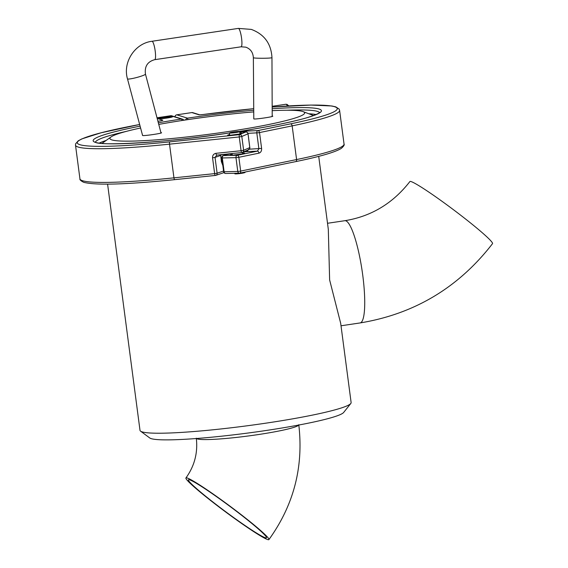 <?xml version="1.0" encoding="UTF-8"?>
<svg xmlns="http://www.w3.org/2000/svg" width="568" height="568" viewBox="0 0 568 568"><rect width="100%" height="100%" fill="white"/><g stroke="black" fill="none" stroke-linecap="round" stroke-linejoin="round"><path stroke-width="0.85" d="M189.591 479.825A48.585 3.408 36.6 0 1 233.292 508.907A48.585 3.408 36.6 0 1 266.428 537.747A48.585 3.408 36.6 0 1 265.27 537.726A48.585 3.408 36.6 0 1 221.563 508.637A48.585 3.408 36.6 0 1 188.434 479.797A48.585 3.408 36.6 0 1 189.591 479.825M197.33 438.929A51.681 4.594 172.5 0 1 196.485 438.51A51.681 4.594 -7.5 0 0 257.794 434.641A51.681 4.594 -7.5 0 0 298.683 425.056A51.681 4.594 172.5 0 1 251.077 435.599A51.681 4.594 172.5 0 1 197.33 438.929M187.177 477.972A51.681 3.621 -143.4 0 0 185.942 477.944A51.681 3.621 -143.4 0 0 221.186 508.63A51.681 3.621 -143.4 0 0 267.684 539.572A51.681 3.621 -143.4 0 0 268.912 539.6A51.681 3.621 -143.4 0 0 233.668 508.921A51.681 3.621 -143.4 0 0 187.177 477.972M411.118 181.582A51.681 3.678 36.9 0 1 457.453 212.744A51.681 3.678 36.9 0 1 492.499 243.679C458.532 287.585 414.391 314.005 360.076 322.943A51.681 9.713 81.5 0 0 362.718 275.019A51.681 9.713 81.5 0 0 345.742 220.782A51.681 9.713 81.5 0 0 344.84 220.703C371.224 216.429 392.907 203.379 409.883 181.554A51.681 3.678 36.9 0 1 411.118 181.582M107.593 184.146L140.005 430.352A106.472 9.457 -7.5 0 0 140.559 431.155A106.472 9.457 -7.5 0 0 266.697 423.046A106.472 9.457 -7.5 0 0 350.797 403.479A106.472 9.457 -7.5 0 0 351.123 402.563L340.693 323.362L329.632 279.953L328.311 229.309L318.712 156.356M244.844 151.351A120.118 10.671 -7.5 0 0 247.492 150.925M140.559 431.155L149.767 437.978A98.2 8.726 -7.5 0 0 266.101 430.494A98.2 8.726 -7.5 0 0 343.668 412.446L350.797 403.479M221.47 161.063A120.118 10.671 -7.5 0 0 222.23 160.957M220.739 154.929A120.118 10.671 -7.5 0 0 226.44 154.12M160.779 132.635C166.211 132.834 141.503 136.519 142.554 135.347L127.481 78.86A9.301 1.044 -14.8 0 0 127.665 79.002A9.301 1.044 -14.8 0 0 137.534 77.276A9.301 1.044 -14.8 0 0 145.465 74.11C144.442 66.449 147.531 61.642 154.723 59.675A9.301 1.747 81.5 0 0 155.199 51.049A9.301 1.747 81.5 0 0 152.146 41.286A9.301 1.747 81.5 0 0 151.983 41.272C134.879 43.31 122.56 62.274 127.481 78.86M272.015 116.049C277.447 116.255 252.746 119.933 253.789 118.769L253.364 57.709C253.016 52.391 250.495 48.876 245.788 47.165L241.088 46.803L154.723 59.675M158.756 124.406A98.2 8.726 172.5 0 1 187.795 119.628A98.2 8.726 172.5 0 1 253.576 111.91M272.178 110.668A98.2 8.726 172.5 0 1 303.135 111.633A98.2 8.726 172.5 0 1 226.774 131.776A98.2 8.726 172.5 0 1 111.058 136.923A98.2 8.726 172.5 0 1 140.466 128.027M308.8 113.763A113.06 10.046 172.5 0 1 316.064 114.551M225.965 173.453A2.066 1.597 -91.3 0 1 225.737 173.481A2.066 1.597 -91.3 0 1 224.119 171.735L237.779 171.437A2.066 1.597 88.7 0 0 239.398 173.176A2.066 1.597 88.7 0 0 239.625 173.148A2.066 1.299 -101.6 0 0 239.774 173.133A2.066 1.299 -101.6 0 0 240.669 171.082L296.588 159.558A133.189 11.836 -7.5 0 0 344.045 144.059L339.607 110.369A133.189 11.836 172.5 0 1 292.158 125.876L296.588 159.558A2.066 1.299 78.4 0 1 295.694 161.617A2.066 1.299 78.4 0 1 295.545 161.631M258.98 153.154L238.851 157.3L240.669 171.082L239.767 171.238L237.779 171.437L235.969 157.655L222.308 157.954A2.066 1.597 -91.3 0 1 223.614 155.589L237.268 155.284L257.396 151.145A2.066 1.299 78.4 0 1 258.98 153.154C260.854 152.501 261.734 150.925 261.607 148.418L259.526 132.593A2.066 1.299 -101.6 0 0 257.943 130.583L290.575 123.859A131.123 11.651 -7.5 0 0 272.164 107.061M223.189 155.682A2.066 1.903 70.4 0 1 223.614 155.589L226.383 154.602A2.066 1.903 70.4 0 0 225.965 154.702L223.189 155.682A2.066 2.066 0 0 0 221.832 157.904L222.308 157.954L224.119 171.735L223.643 171.685A2.066 2.066 0 0 0 225.737 173.481L239.398 173.176A2.066 2.066 0 0 0 239.774 173.133L295.694 161.617C319.841 156.647 335.028 152.252 341.247 148.433C343.711 146.274 344.641 144.812 344.045 144.059M245.937 151.67A2.066 0.575 81 0 1 245.994 151.649A2.066 0.575 81 0 1 246.043 151.649L257.396 151.145L258.887 148.766L256.807 132.94A2.066 1.434 -92.6 0 1 257.943 130.583L239.44 131.414A2.066 0.554 -98.9 0 0 239.391 131.414A2.066 0.554 -98.9 0 0 239.305 131.457M243.054 152.117A125.379 11.14 172.5 0 0 246.043 151.649L248.805 149.221M243.09 152.11L246.902 151.351L248.102 149.945M239.284 131.464A2.066 1.434 -92.6 0 1 239.44 131.414A115.126 10.231 172.5 0 0 319.99 112.634A115.126 10.231 172.5 0 0 272.171 108.751M239.582 134.644A2.066 0.618 84.1 0 0 239.256 136.945L169.52 144.158A133.189 11.836 172.5 0 1 75.501 145.145L79.939 178.828A133.189 11.836 -7.5 0 0 173.95 177.841L169.52 144.158A2.066 0.618 84.1 0 1 169.839 141.858L239.582 134.644L245.724 131.996L239.774 132.237L245.909 131.975A2.066 1.47 87.7 0 0 245.724 131.996A2.066 1.967 -113.3 0 1 247.953 133.835L241.812 136.483A2.066 1.967 -113.3 0 0 239.582 134.644M99.329 143.079A113.06 10.046 172.5 0 1 106.138 140.445M222.819 165.43L221.371 161.667L220.654 154.723M246.256 132.017A2.066 1.47 87.7 0 0 245.909 131.975A2.066 2.066 0 0 1 248.038 133.771L249.771 147.616A2.066 1.967 -113.3 0 1 248.621 149.718A2.066 2.066 0 0 0 249.856 147.552L243.629 150.264L241.073 150.726L239.256 136.945L241.812 136.483L243.629 150.264A2.066 1.967 -113.3 0 1 242.479 152.366L248.621 149.718M223.998 172.594L215.897 175.334A2.066 2.066 0 0 1 215.449 175.434L174.752 179.644A2.066 0.618 84.1 0 1 173.95 177.841L214.64 173.631A2.066 0.618 84.1 0 0 215.449 175.434A2.066 0.618 84.1 0 0 215.499 175.42A2.066 1.881 -108.7 0 0 217.111 173.204L223.558 171.025M220.789 154.709L220.554 155.511L215.031 157.386L216.834 155.107A2.066 0.618 84.1 0 1 216.777 155.121L241.876 152.522A2.066 0.618 -95.9 0 1 241.073 150.726L215.975 153.317A2.066 0.618 84.1 0 0 216.777 155.121L216.735 155.121M234.754 173.283L234.818 173.765A5.169 0.461 -7.5 0 0 240.967 173.41A5.169 0.461 -7.5 0 0 245.064 172.416L245.014 172.054M235.592 132.578A5.169 0.461 -7.5 0 0 239.689 131.584A5.169 0.461 -7.5 0 0 233.54 131.939A5.169 0.461 -7.5 0 0 229.436 132.933A5.169 0.461 -7.5 0 0 235.592 132.578M166.53 117.377A4.963 0.44 -7.5 0 0 170.464 116.426A4.963 0.44 -7.5 0 0 164.557 116.767A4.963 0.44 -7.5 0 0 160.623 117.718A4.963 0.44 -7.5 0 0 166.53 117.377M246.221 150.754A116.149 10.323 -7.5 0 0 247.847 150.492L246.242 150.747M221.918 163.172A113.018 10.039 -7.5 0 0 222.514 163.094M272.207 116.192L271.966 57.638A9.301 0.596 179.8 0 1 263.595 58.263A9.301 0.596 179.8 0 1 253.548 57.829A9.301 0.596 179.8 0 1 253.364 57.709M271.966 57.638C271.17 43.672 264.29 34.265 251.326 29.401L238.34 28.4A9.301 1.747 81.5 0 1 238.503 28.414A9.301 1.747 81.5 0 1 241.563 38.177A9.301 1.747 81.5 0 1 241.088 46.803M242.522 153.09A7.235 0.646 172.5 0 1 244.325 153.495A7.235 0.646 172.5 0 1 238.887 154.659A7.235 0.646 172.5 0 1 231.176 155.341A7.235 0.646 172.5 0 1 232.269 154.439M235.969 157.655L238.851 157.3A2.066 1.299 78.4 0 0 237.268 155.284A2.066 1.597 88.7 0 0 235.969 157.655M319.521 112.641A113.06 10.046 -7.5 0 0 286.911 110.235M184.529 120.118L183.251 119.72M290.575 123.859A2.066 1.299 -101.6 0 1 292.158 125.876L258.625 132.756L247.939 133.345M199.602 114.793A2.066 2.023 107.3 0 0 198.899 114.772L191.856 112.578L176.797 114.821L187.454 118.144A115.126 10.231 172.5 0 1 253.569 110.242M253.569 108.694A131.123 11.651 -7.5 0 0 203.046 114.523A4.132 0.369 -7.5 0 1 198.899 114.772M226.362 154.602L232.184 153.758A125.379 11.14 172.5 0 1 226.383 154.602L226.362 154.602A2.066 2.066 0 0 0 225.965 154.702M249.352 149.192L261.607 148.418M199.638 114.793L192.744 112.641A2.066 2.023 107.3 0 0 191.856 112.578A2.066 0.391 -98.5 0 0 191.821 112.57A2.066 0.391 -98.5 0 0 191.792 112.585L176.762 114.821A2.066 2.066 0 0 0 175.001 116.831M175.036 116.845A2.066 2.023 107.3 0 1 176.797 114.821A2.066 0.391 -98.5 0 0 176.762 114.821M199.78 114.843L203.046 114.523M187.965 119.599L187.454 118.144A2.066 2.023 107.3 0 0 185.715 119.933M170.471 116.468A7.235 0.646 172.5 0 1 172.523 116.852A7.235 0.646 172.5 0 1 167.049 118.03A7.235 0.646 172.5 0 1 159.26 118.712A7.235 0.646 172.5 0 1 160.63 117.768M239.902 133.182A7.235 0.646 172.5 0 1 241.705 133.594A7.235 0.646 172.5 0 1 236.267 134.751A7.235 0.646 172.5 0 1 228.549 135.44A7.235 0.646 172.5 0 1 229.649 134.531M214.64 173.631L217.111 173.204L215.031 157.386L212.56 157.812L214.64 173.631M229.763 135.404L229.436 132.933A115.126 10.231 172.5 0 1 102.737 143.512A115.126 10.231 172.5 0 1 139.976 126.174M158.33 122.787A115.126 10.231 172.5 0 1 181.433 119.046L170.769 115.723L157.002 117.775M126.366 131.371A113.06 10.046 -7.5 0 0 95.495 142.135M182.044 120.501A2.066 0.44 -98.6 0 0 181.433 119.046A2.066 2.023 107.3 0 1 182.314 119.11L171.657 115.787A2.066 2.023 107.3 0 0 170.769 115.723A2.066 0.391 -98.5 0 0 170.734 115.716A2.066 0.391 -98.5 0 0 170.705 115.73L157.002 117.768M215.975 153.317C213.625 153.829 212.489 155.32 212.56 157.812M215.386 175.434L174.809 179.63A2.066 0.618 84.1 0 1 174.752 179.644C126.344 184.536 96.006 185.431 83.73 182.321C80.826 180.873 79.563 179.708 79.939 178.828M157.173 118.421L162.746 120.16A4.132 0.369 -7.5 0 1 160.212 120.913A131.123 11.651 -7.5 0 0 157.932 121.289M75.501 145.145L75.622 143.796L78.228 140.814L81.906 138.876L101.068 132.791L139.543 124.52A131.123 11.651 -7.5 0 0 78.341 144.052A131.123 11.651 -7.5 0 0 169.839 141.858M241.819 152.522L216.834 155.107M183.571 120.267A2.066 2.023 107.3 0 0 182.314 119.11A2.066 2.066 0 0 1 183.599 120.26M221.371 161.667L222.457 164.223M249.814 147.524L248.038 133.771M241.932 152.508A2.066 1.967 -113.3 0 0 242.479 152.366A2.066 2.066 0 0 1 241.876 152.522A2.066 0.618 -95.9 0 0 241.932 152.508M287.458 105.982A14.477 2.719 -98.5 0 0 285.825 104.263L272.164 106.301M196.294 438.191C197.991 452.739 194.54 465.987 185.942 477.944M298.782 424.694C303.717 466.853 293.762 505.151 268.912 539.6M341.013 325.784L360.076 322.943M327.523 223.281L344.84 220.703M145.465 74.11L160.964 132.756M303.135 111.633L313.55 115.545M111.058 136.923L102.02 143.399M238.34 28.4L151.983 41.272M243.622 153.736L231.375 155.348M223.643 171.685L221.832 157.904M192.744 112.641A2.066 2.066 0 0 0 191.821 112.57M203.039 114.516L253.569 108.68M272.164 107.047L310.859 105.066L331.847 105.982L335.766 106.862L339.139 109.077L339.607 110.369M319.734 112.414C321.36 111.733 316.12 115.815 297.866 120.139C282.694 123.895 263.197 127.651 239.391 131.414A2.066 2.066 0 0 0 239.185 131.457M171.777 117.107L159.53 118.719M241.002 133.828L228.755 135.44M230.104 132.834C166.758 142.852 96.425 146.246 95.225 141.972M171.657 115.787A2.066 2.066 0 0 0 170.734 115.716M161.979 120.558L157.932 121.282M220.725 155.412L221.534 161.568M242.635 153.978L242.429 152.387M240.016 134.055L239.689 131.584M232.39 155.327L232.149 153.53M170.585 117.384L170.464 116.426M160.751 118.677L160.623 117.718M288.828 105.904L287.025 104.377L285.825 104.263"/></g></svg>
